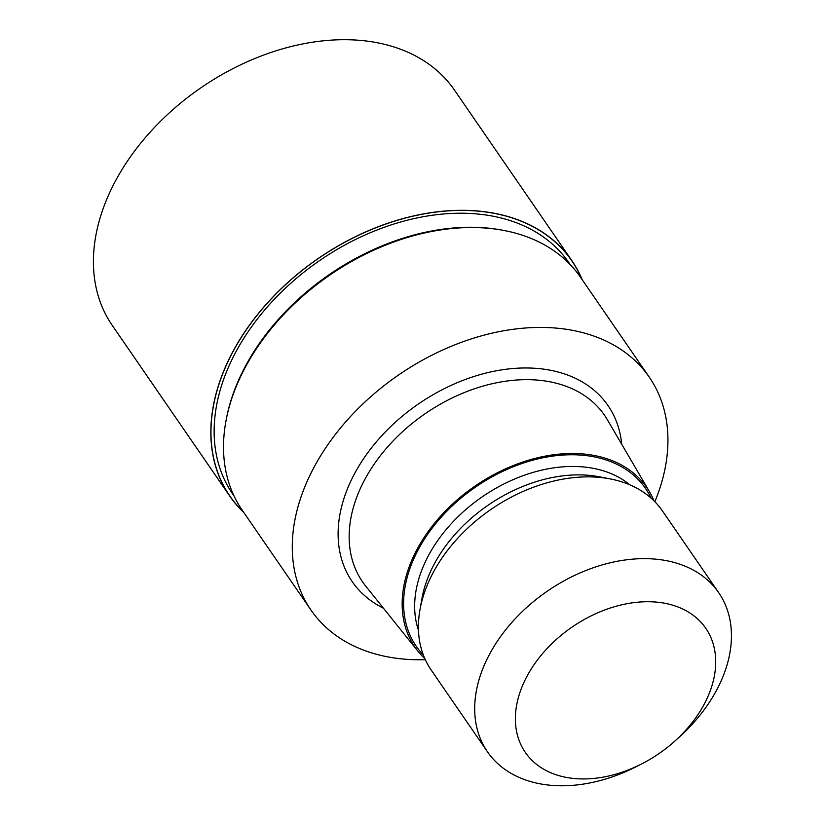 <?xml version="1.0" encoding="UTF-8"?>
<svg xmlns="http://www.w3.org/2000/svg" width="826" height="826" viewBox="0 0 826 826"><rect width="100%" height="100%" fill="white"/><g stroke="black" fill="none" stroke-linecap="round" stroke-linejoin="round"><path stroke-width="1.24" d="M243.474 511.996A207.512 145.448 -34.5 0 1 258.218 313.839A207.512 145.448 -34.5 0 1 485.884 212.003A207.512 145.448 -34.5 0 1 581.793 279.126M225.859 421.725L226.025 420.795A204.043 143.022 -34.5 0 1 494.124 228.823A204.043 143.022 -34.5 0 1 502.838 230.258L503.767 230.433M234.078 496.023L232.695 494.02A204.043 143.022 -34.5 0 1 269.844 304.092A204.043 143.022 -34.5 0 1 484.459 214.791A204.043 143.022 -34.5 0 1 568.856 262.637L570.229 264.64M425.297 659.695A205.354 143.941 -34.5 0 1 395.891 658.198A205.354 143.941 -34.5 0 1 310.958 610.042L242.194 510.138A205.354 143.941 -34.5 0 1 279.58 318.981A205.354 143.941 -34.5 0 1 495.579 229.101A205.354 143.941 -34.5 0 1 504.345 230.547M424.801 658.59A140.75 98.655 -34.5 0 1 417.997 651.26L365.681 586.057A146.894 102.961 -34.5 0 1 362.511 581.803A146.894 102.961 -34.5 0 1 389.252 445.08A146.894 102.961 -34.5 0 1 543.756 380.786A146.894 102.961 -34.5 0 1 604.498 415.23A146.894 102.961 -34.5 0 1 607.347 419.711L649.566 491.862A140.75 98.655 -34.5 0 1 653.986 500.835M417.997 651.26A140.75 98.655 -34.5 0 1 438.255 518.8A140.75 98.655 -34.5 0 1 588.628 454.568A140.75 98.655 -34.5 0 1 649.566 491.862M641.596 763.957L636.464 766.58A140.348 98.377 -34.5 0 1 545.501 784.7A140.348 98.377 -34.5 0 1 487.454 751.784L431.162 670.01A140.348 98.377 -34.5 0 1 419.928 609.98L421.869 598.943A130.797 91.676 -34.5 0 1 593.729 475.879A130.797 91.676 -34.5 0 1 599.315 476.798L610.321 478.925A140.348 98.377 -34.5 0 1 662.38 510.85L718.672 592.634A140.348 98.377 -34.5 0 1 679.292 737.102L675.007 740.963A109.507 76.756 -34.5 0 1 641.596 763.957A109.507 76.756 -34.5 0 1 570.621 778.102A109.507 76.756 -34.5 0 1 526.017 678.125A109.507 76.756 -34.5 0 1 660.449 602.567A109.507 76.756 -34.5 0 1 675.007 740.963M419.928 609.98A140.348 98.377 -34.5 0 1 604.333 477.944A140.348 98.377 -34.5 0 1 610.321 478.925M487.454 751.784A140.348 98.377 -34.5 0 1 513.008 621.152A140.348 98.377 -34.5 0 1 660.624 559.718A140.348 98.377 -34.5 0 1 718.672 592.634M310.958 610.042A205.354 143.941 -34.5 0 1 348.345 418.885A205.354 143.941 -34.5 0 1 564.344 329.006A205.354 143.941 -34.5 0 1 649.277 377.162A205.354 143.941 -34.5 0 1 654.842 501.702M495.579 229.101A205.354 143.941 -34.5 0 1 580.513 277.257L649.277 377.162M243.825 512.512A207.646 145.541 -34.5 0 1 229.731 496.065A207.646 145.541 -34.5 0 1 267.531 302.781A207.646 145.541 -34.5 0 1 485.936 211.9A207.646 145.541 -34.5 0 1 571.819 260.593A207.646 145.541 -34.5 0 1 582.144 279.632M229.731 496.065L112.305 325.465A207.646 145.541 -34.5 0 1 150.105 132.181A207.646 145.541 -34.5 0 1 368.51 41.3A207.646 145.541 -34.5 0 1 454.383 89.993L571.819 260.593M383.46 608.225A155.257 108.826 -34.5 0 1 363.481 458.874A155.257 108.826 -34.5 0 1 543.797 369.16A155.257 108.826 -34.5 0 1 621.699 444.233M423.304 654.925A139.171 97.551 -34.5 0 1 436.572 522.559A139.171 97.551 -34.5 0 1 587.978 455.828A139.171 97.551 -34.5 0 1 651.095 498.13M418.472 630.31A130.797 91.676 -34.5 0 1 459.111 515.672A130.797 91.676 -34.5 0 1 587.936 467.454A130.797 91.676 -34.5 0 1 629.825 484.831M243.474 511.986A207.512 145.448 -34.5 0 1 258.218 313.839A207.512 145.448 -34.5 0 1 485.884 212.014A207.512 145.448 -34.5 0 1 581.783 279.116"/></g></svg>
